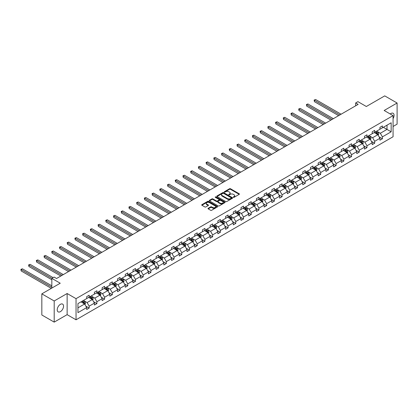 <?xml version="1.0" encoding="UTF-8"?>
<svg xmlns="http://www.w3.org/2000/svg" width="418" height="418" viewBox="0 0 418 418"><rect width="100%" height="100%" fill="white"/><g stroke="black" fill="none" stroke-linecap="round" stroke-linejoin="round"><path stroke-width="0.63" d="M233.38 197.327A0.481 0.277 0 0 0 234.059 197.327L239.221 194.349A0.684 0.397 0 0 0 239.42 194.067A0.684 0.397 0 0 0 239.221 193.79L230.48 188.743A0.684 0.397 0 0 0 229.508 188.743L224.351 191.721A0.481 0.277 0 0 0 225.03 192.113L225.699 191.726A2.2 1.27 0 0 1 228.803 191.726L229.534 192.149A2.2 1.27 0 0 1 230.177 193.048A2.2 1.27 0 0 1 229.534 193.942L228.865 194.328A0.481 0.277 0 0 0 229.545 194.72L230.213 194.333A2.2 1.27 0 0 1 233.322 194.333L234.049 194.757A2.2 1.27 0 0 1 234.691 195.65A2.2 1.27 0 0 1 234.049 196.549L233.38 196.935A0.481 0.277 0 0 0 233.38 197.327L233.38 196.935M60.385 311.64A4.478 2.586 120 0 0 63.311 307.695A4.478 2.586 120 0 0 62.622 304.111A4.478 2.586 120 0 0 60.385 304.33A4.478 2.586 120 0 0 57.459 308.275A4.478 2.586 120 0 0 58.144 311.865A4.478 2.586 120 0 0 60.385 311.64M393.066 118.592A4.478 2.586 120 0 0 393.155 113.278A4.478 2.586 120 0 0 390.919 113.497A4.478 2.586 120 0 0 390.224 113.983M393.066 126.476L397.1 124.151L397.1 103.016L384.732 95.879L366.33 106.501L357.923 101.647L355.671 102.948L355.671 105.801M54.199 322.121L67.136 314.655L67.136 293.52L54.199 300.986L54.199 322.121L41.837 314.984L41.837 293.849L60.234 283.226L51.827 278.372L51.827 288.08M54.199 300.986L41.837 293.849M208.195 208.31A0.684 0.397 0 0 0 207.992 208.587A0.684 0.397 0 0 0 208.195 208.869L210.646 210.285A0.684 0.397 0 0 0 211.618 210.285L217.344 206.978A0.684 0.397 0 0 0 217.548 206.696A0.684 0.397 0 0 0 217.344 206.419L208.608 201.371A0.684 0.397 0 0 0 207.636 201.371L201.904 204.679A0.684 0.397 0 0 0 201.706 204.961A0.684 0.397 0 0 0 201.904 205.238L204.867 206.952A0.684 0.397 0 0 0 205.839 206.952L208.289 205.536A0.684 0.397 0 0 0 208.493 205.254A0.684 0.397 0 0 0 208.289 204.972L206.821 204.125A1.839 1.061 0 0 1 206.283 203.378A1.839 1.061 0 0 1 207.417 202.396A1.839 1.061 0 0 1 209.418 202.625L215.171 205.949A1.839 1.061 0 0 1 215.709 206.696A1.839 1.061 0 0 1 214.575 207.678A1.839 1.061 0 0 1 212.574 207.448L211.618 206.894A0.684 0.397 0 0 0 210.646 206.894L208.195 208.31L208.195 208.869L210.646 207.464L210.646 206.894M51.827 278.372L54.079 277.071L56.55 278.498L358.148 104.375L355.671 102.948M67.136 293.52L76.039 298.661L393.066 115.624L393.066 136.759L76.039 319.796L76.039 298.661M397.1 103.016L384.163 110.488L393.066 115.624M225.746 201.565A0.684 0.397 0 0 0 226.718 201.565L232.445 198.257A0.684 0.397 0 0 0 232.648 197.98A0.684 0.397 0 0 0 232.445 197.698L223.708 192.651A0.684 0.397 0 0 0 222.737 192.651L217.005 195.958A0.684 0.397 0 0 0 216.806 196.241A0.684 0.397 0 0 0 217.005 196.523L225.746 201.565M215.521 197.432A0.481 0.277 0 0 1 216.012 197.5L224.889 202.625L219.168 205.928A0.684 0.397 0 0 1 218.196 205.928L209.455 200.88L209.455 200.321A0.684 0.397 0 0 0 209.256 200.598A0.684 0.397 0 0 0 209.455 200.88M209.455 200.321L211.91 198.905A0.684 0.397 0 0 1 212.877 198.905L216.425 200.948A0.684 0.397 0 0 0 217.397 200.948L219.022 200.013A0.684 0.397 0 0 0 219.22 199.731A0.684 0.397 0 0 0 219.022 199.449L215.333 197.322A0.481 0.277 0 0 1 216.012 196.93L224.894 202.056A0.684 0.397 0 0 1 225.098 202.338A0.684 0.397 0 0 1 224.894 202.62L224.894 202.056M77.947 303.614L86.698 298.562L86.698 296.649L89.175 295.218L89.175 297.135L94.416 294.105L94.416 292.192L96.892 290.766L96.892 292.678L102.133 289.653L102.133 287.736L104.604 286.309L104.604 288.221L109.85 285.196L109.85 283.284L112.322 281.852L112.322 283.77L117.568 280.739L117.568 278.827L120.039 277.4L120.039 279.313L125.285 276.288L125.285 274.37L127.756 272.944L127.756 274.856L133.002 271.831L133.002 269.918L135.474 268.487L135.474 270.404L140.714 267.374L140.714 265.461L143.191 264.035L143.191 265.947L148.432 262.917L148.432 261.004L150.908 259.578L150.908 261.49L156.149 258.465L156.149 256.553L158.626 255.121L158.626 257.039L163.866 254.008L163.866 252.096L166.338 250.669L166.338 252.582L171.584 249.551L171.584 247.639L174.055 246.212L174.055 248.125L179.301 245.1L179.301 243.187L181.773 241.756L181.773 243.673L187.018 240.643L187.018 238.73L189.49 237.304L189.49 239.216L194.736 236.186L194.736 234.273L197.207 232.847L197.207 234.759L202.453 231.734L202.453 229.822L204.924 228.39L204.924 230.308L210.165 227.277L210.165 225.365L212.642 223.938L212.642 225.851L217.882 222.82L217.882 220.908L220.359 219.481L220.359 221.394L225.6 218.368L225.6 216.456L228.076 215.024L228.076 216.937L233.317 213.911L233.317 211.999L235.789 210.573L235.789 212.485L241.034 209.455L241.034 207.542L243.506 206.116L243.506 208.028L248.752 205.003L248.752 203.091L251.223 201.659L251.223 203.571L256.469 200.546L256.469 198.634L258.941 197.207L258.941 199.12L264.186 196.089L264.186 194.177L266.658 192.75L266.658 194.663L271.899 191.637L271.899 189.725L274.375 188.293L274.375 190.206L279.616 187.18L279.616 185.268L282.093 183.842L282.093 185.754L287.333 182.723L287.333 180.811L289.81 179.385L289.81 181.297L295.051 178.272L295.051 176.359L297.527 174.928L297.527 176.84L302.768 173.815L302.768 171.902L305.239 170.476L305.239 172.388L310.485 169.358L310.485 167.446L312.957 166.019L312.957 167.931L318.202 164.906L318.202 162.994L320.674 161.562L320.674 163.475L325.92 160.449L325.92 158.537L328.391 157.111L328.391 159.023L333.637 155.992L333.637 154.08L336.109 152.654L336.109 154.566L341.349 151.541L341.349 149.623L343.826 148.197L343.826 150.109L349.067 147.084L349.067 145.171L351.543 143.745L351.543 145.657L356.784 142.627L356.784 140.714L359.261 139.288L359.261 141.2L364.501 138.175L364.501 136.258L366.973 134.831L366.973 136.743L372.219 133.718L372.219 131.806L374.69 130.379L374.69 132.292L379.936 129.261L379.936 127.349L382.407 125.922L382.407 127.835L391.164 122.782L391.164 131.806L382.407 136.858L382.407 138.776L379.936 140.202L379.936 138.29L374.69 141.315L374.69 143.228L372.219 144.654L372.219 142.742L366.973 145.772L366.973 147.685L364.501 149.111L364.501 147.199L359.261 150.224L359.261 152.142L356.784 153.568L356.784 151.656L351.543 154.681L351.543 156.593L349.067 158.02L349.067 156.107L343.826 159.138L343.826 161.05L341.349 162.477L341.349 160.564L336.109 163.59L336.109 165.507L333.637 166.934L333.637 165.021L328.391 168.046L328.391 169.959L325.92 171.39L325.92 169.473L320.674 172.503L320.674 174.416L318.202 175.842L318.202 173.93L312.957 176.955L312.957 178.873L310.485 180.299L310.485 178.387L305.239 181.412L305.239 183.324L302.768 184.756L302.768 182.838L297.527 185.869L297.527 187.781L295.051 189.208L295.051 187.295L289.81 190.321L289.81 192.238L287.333 193.665L287.333 191.752L282.093 194.778L282.093 196.69L279.616 198.122L279.616 196.204L274.375 199.234L274.375 201.147L271.899 202.573L271.899 200.661L266.658 203.686L266.658 205.604L264.186 207.03L264.186 205.118L258.941 208.143L258.941 210.055L256.469 211.487L256.469 209.57L251.223 212.6L251.223 214.512L248.752 215.939L248.752 214.026L243.506 217.052L243.506 218.969L241.034 220.396L241.034 218.483L235.789 221.509L235.789 223.421L233.317 224.853L233.317 222.935L228.076 225.966L228.076 227.878L225.6 229.304L225.6 227.392L220.359 230.417L220.359 232.335L217.882 233.761L217.882 231.849L212.642 234.874L212.642 236.787L210.165 238.218L210.165 236.301L204.924 239.331L204.924 241.243L202.453 242.67L202.453 240.758L197.207 243.783L197.207 245.7L194.736 247.127L194.736 245.214L189.49 248.24L189.49 250.152L187.018 251.584L187.018 249.666L181.773 252.697L181.773 254.609L179.301 256.035L179.301 254.123L174.055 257.148L174.055 259.066L171.584 260.492L171.584 258.58L166.338 261.605L166.338 263.518L163.866 264.949L163.866 263.032L158.626 266.062L158.626 267.975L156.149 269.401L156.149 267.489L150.908 270.514L150.908 272.431L148.432 273.858L148.432 271.946L143.191 274.971L143.191 276.883L140.714 278.315L140.714 276.397L135.474 279.428L135.474 281.34L133.002 282.767L133.002 280.854L127.756 283.879L127.756 285.797L125.285 287.223L125.285 285.311L120.039 288.336L120.039 290.249L117.568 291.68L117.568 289.763L112.322 292.793L112.322 294.706L109.85 296.132L109.85 294.22L104.604 297.245L104.604 299.163L102.133 300.589L102.133 298.677L96.892 301.702L96.892 303.614L94.416 305.046L94.416 303.128L89.175 306.159L89.175 308.071L86.698 309.498L86.698 307.585L77.947 312.643L77.947 303.614M88.679 297.417L92.341 299.534L87.096 302.559L84.232 300.908M87.096 302.559L89.175 306.159M92.341 299.534L94.416 303.128M86.698 298.102L87.096 298.332L89.175 297.135M96.396 292.966L100.054 295.077L94.813 298.102L91.95 296.451M94.813 298.102L96.892 301.702M100.054 295.077L102.133 298.677M94.416 293.65L94.813 293.875L96.892 292.678M104.113 288.509L107.771 290.62L102.53 293.65L99.667 291.994M102.53 293.65L104.604 297.245M107.771 290.62L109.85 294.22M102.133 289.193L102.53 289.423L104.604 288.221M111.831 284.052L115.488 286.168L110.247 289.193L107.384 287.542M110.247 289.193L112.322 292.793M115.488 286.168L117.568 289.763M109.85 284.736L110.247 284.966L112.322 283.77M119.543 279.6L123.206 281.711L117.965 284.736L115.102 283.085M117.965 284.736L120.039 288.336M123.206 281.711L125.285 285.311M117.568 280.285L117.965 280.509L120.039 279.313M127.26 275.143L130.923 277.254L125.677 280.285L122.814 278.628M125.677 280.285L127.756 283.879M130.923 277.254L133.002 280.854M125.285 275.828L125.677 276.058L127.756 274.856M134.977 270.686L138.64 272.802L133.394 275.828L130.531 274.177M133.394 275.828L135.474 279.428M138.64 272.802L140.714 276.397M133.002 271.371L133.394 271.601L135.474 270.404M142.695 266.235L146.357 268.346L141.112 271.371L138.248 269.72M141.112 271.371L143.191 274.971M146.357 268.346L148.432 271.946M140.714 266.919L141.112 267.144L143.191 265.947M150.412 261.778L154.075 263.889L148.829 266.919L145.966 265.263M148.829 266.919L150.908 270.514M154.075 263.889L156.149 267.489M148.432 262.462L148.829 262.692L150.908 261.49M158.129 257.321L161.787 259.437L156.546 262.462L153.683 260.811M156.546 262.462L158.626 266.062M161.787 259.437L163.866 263.032M156.149 258.005L156.546 258.235L158.626 257.039M165.847 252.869L169.504 254.98L164.264 258.005L161.4 256.354M164.264 258.005L166.338 261.605M169.504 254.98L171.584 258.58M163.866 253.554L164.264 253.778L166.338 252.582M173.564 248.412L177.222 250.523L171.981 253.554L169.118 251.897M171.981 253.554L174.055 257.148M177.222 250.523L179.301 254.123M171.584 249.097L171.981 249.327L174.055 248.125M181.281 243.955L184.939 246.071L179.698 249.097L176.835 247.446M179.698 249.097L181.773 252.697M184.939 246.071L187.018 249.666M179.301 244.64L179.698 244.87L181.773 243.673M188.993 239.504L192.656 241.614L187.416 244.64L184.552 242.989M187.416 244.64L189.49 248.24M192.656 241.614L194.736 245.214M187.018 240.188L187.416 240.413L189.49 239.216M196.711 235.047L200.374 237.158L195.128 240.188L192.264 238.532M195.128 240.188L197.207 243.783M200.374 237.158L202.453 240.758M194.736 235.731L195.128 235.961L197.207 234.759M204.428 230.59L208.091 232.706L202.845 235.731L199.982 234.08M202.845 235.731L204.924 239.331M208.091 232.706L210.165 236.301M202.453 231.274L202.845 231.504L204.924 230.308M212.145 226.138L215.808 228.249L210.562 231.274L207.699 229.623M210.562 231.274L212.642 234.874M215.808 228.249L217.882 231.849M210.165 226.822L210.562 227.047L212.642 225.851M219.863 221.681L223.525 223.792L218.28 226.822L215.416 225.166M218.28 226.822L220.359 230.417M223.525 223.792L225.6 227.392M217.882 222.366L218.28 222.595L220.359 221.394M227.58 217.224L231.238 219.34L225.997 222.366L223.134 220.714M225.997 222.366L228.076 225.966M231.238 219.34L233.317 222.935M225.6 217.909L225.997 218.139L228.076 216.937M235.297 212.767L238.955 214.883L233.714 217.909L230.851 216.258M233.714 217.909L235.789 221.509M238.955 214.883L241.034 218.483M233.317 213.457L233.714 213.682L235.789 212.485M243.015 208.316L246.672 210.426L241.432 213.457L238.568 211.801M241.432 213.457L243.506 217.052M246.672 210.426L248.752 214.026M241.034 209L241.432 209.23L243.506 208.028M250.732 203.859L254.39 205.975L249.149 209L246.286 207.349M249.149 209L251.223 212.6M254.39 205.975L256.469 209.57M248.752 204.543L249.149 204.773L251.223 203.571M258.444 199.402L262.107 201.518L256.861 204.543L254.003 202.892M256.861 204.543L258.941 208.143M262.107 201.518L264.186 205.118M256.469 200.091L256.861 200.316L258.941 199.12M266.161 194.95L269.824 197.061L264.578 200.091L261.715 198.435M264.578 200.091L266.658 203.686M269.824 197.061L271.899 200.661M264.186 195.634L264.578 195.864L266.658 194.663M273.879 190.493L277.542 192.609L272.296 195.634L269.432 193.983M272.296 195.634L274.375 199.234M277.542 192.609L279.616 196.204M271.899 191.178L272.296 191.407L274.375 190.206M281.596 186.036L285.259 188.152L280.013 191.178L277.15 189.526M280.013 191.178L282.093 194.778M285.259 188.152L287.333 191.752M279.616 186.726L280.013 186.951L282.093 185.754M289.313 181.584L292.976 183.695L287.73 186.726L284.867 185.069M287.73 186.726L289.81 190.321M292.976 183.695L295.051 187.295M287.333 182.269L287.73 182.499L289.81 181.297M297.031 177.127L300.688 179.244L295.448 182.269L292.584 180.618M295.448 182.269L297.527 185.869M300.688 179.244L302.768 182.838M295.051 177.812L295.448 178.042L297.527 176.84M304.748 172.671L308.406 174.787L303.165 177.812L300.302 176.161M303.165 177.812L305.239 181.412M308.406 174.787L310.485 178.387M302.768 173.36L303.165 173.585L305.239 172.388M312.465 168.219L316.123 170.33L310.882 173.36L308.019 171.704M310.882 173.36L312.957 176.955M316.123 170.33L318.202 173.93M310.485 168.903L310.882 169.133L312.957 167.931M320.178 163.762L323.84 165.878L318.6 168.903L315.736 167.252M318.6 168.903L320.674 172.503M323.84 165.878L325.92 169.473M318.202 164.446L318.6 164.676L320.674 163.475M327.895 159.305L331.558 161.421L326.312 164.446L323.448 162.795M326.312 164.446L328.391 168.046M331.558 161.421L333.637 165.021M325.92 159.995L326.312 160.219L328.391 159.023M335.612 154.853L339.275 156.964L334.029 159.995L331.166 158.338M334.029 159.995L336.109 163.59M339.275 156.964L341.349 160.564M333.637 155.538L334.029 155.768L336.109 154.566M343.33 150.396L346.992 152.513L341.746 155.538L338.883 153.887M341.746 155.538L343.826 159.138M346.992 152.513L349.067 156.107M341.349 151.081L341.746 151.311L343.826 150.109M351.047 145.939L354.71 148.056L349.464 151.081L346.6 149.43M349.464 151.081L351.543 154.681M354.71 148.056L356.784 151.656M349.067 146.629L349.464 146.854L351.543 145.657M358.764 141.488L362.422 143.599L357.181 146.629L354.318 144.973M357.181 146.629L359.261 150.224M362.422 143.599L364.501 147.199M356.784 142.172L357.181 142.402L359.261 141.2M366.481 137.031L370.139 139.147L364.898 142.172L362.035 140.521M364.898 142.172L366.973 145.772M370.139 139.147L372.219 142.742M364.501 137.715L364.898 137.945L366.973 136.743M374.199 132.574L377.856 134.69L372.616 137.715L369.752 136.064M372.616 137.715L374.69 141.315M377.856 134.69L379.936 138.29M372.219 133.264L372.616 133.488L374.69 132.292M383.348 127.291L387.011 129.408L380.333 133.264L377.47 131.607M380.333 133.264L382.407 136.858M391.164 131.806L387.011 129.408L387.011 125.181L391.164 122.782M67.136 314.655L76.039 319.796M379.936 128.807L380.333 129.037L382.407 127.835M77.947 307.841L84.624 303.985L80.961 301.874M84.624 303.985L86.698 307.585M379.121 136.874L382.407 138.776M371.403 141.331L374.69 143.228M363.686 145.783L366.973 147.685M355.969 150.24L359.261 152.142M348.251 154.697L351.543 156.593M340.534 159.148L343.826 161.05M332.817 163.605L336.109 165.507M325.099 168.062L328.391 169.959M317.387 172.514L320.674 174.416M309.67 176.971L312.957 178.873M301.953 181.428L305.239 183.324M294.235 185.879L297.527 187.781M286.518 190.336L289.81 192.238M278.801 194.793L282.093 196.69M271.083 199.245L274.375 201.147M263.366 203.702L266.658 205.604M255.654 208.159L258.941 210.055M247.937 212.61L251.223 214.512M240.219 217.067L243.506 218.969M232.502 221.524L235.789 223.421M224.785 225.976L228.076 227.878M217.067 230.433L220.359 232.335M209.35 234.89L212.642 236.787M201.633 239.342L204.924 241.243M193.915 243.798L197.207 245.7M186.203 248.255L189.49 250.152M178.486 252.707L181.773 254.609M170.769 257.164L174.055 259.066M163.051 261.621L166.338 263.518M155.334 266.078L158.626 267.975M147.617 270.53L150.908 272.431M139.899 274.987L143.191 276.883M132.182 279.443L135.474 281.34M124.465 283.895L127.756 285.797M116.753 288.352L120.039 290.249M109.035 292.809L112.322 294.706M101.318 297.261L104.604 299.163M93.601 301.718L96.892 303.614M85.883 306.175L89.175 308.071M233.573 197.395L234.049 197.118A2.2 1.27 0 0 0 234.691 196.225L234.691 195.65M230.177 193.048L230.177 193.618A2.2 1.27 0 0 1 229.534 194.516L229.059 194.788M239.211 194.354L230.48 189.312A0.684 0.397 0 0 0 229.508 189.312L224.544 192.181M232.445 197.698L232.445 198.257L223.708 193.226A0.684 0.397 0 0 0 222.737 193.226L217.015 196.528M231.232 198.174A0.481 0.277 0 0 0 231.232 197.782L223.562 193.356A0.481 0.277 0 0 0 222.883 193.356L222.177 193.759A2.2 1.27 0 0 0 221.535 194.657A2.2 1.27 0 0 0 222.177 195.556L227.423 198.581A2.2 1.27 0 0 0 230.527 198.581L231.232 198.174L231.232 198.749A0.481 0.277 0 0 0 231.373 198.55L231.373 197.98M221.535 194.657L221.535 195.227A2.2 1.27 0 0 0 222.177 196.126L222.177 195.556M231.232 198.749L230.527 199.151A2.2 1.27 0 0 1 227.423 199.151L222.177 196.126M209.465 200.886L211.91 199.475L211.91 198.905M219.22 199.731L219.22 200.3A0.684 0.397 0 0 1 219.022 200.583L217.397 201.523A0.684 0.397 0 0 1 216.425 201.523L212.877 199.475A0.684 0.397 0 0 0 211.91 199.475M220.103 203.075A1.839 1.061 0 0 0 222.104 203.305A1.839 1.061 0 0 0 223.238 202.322A1.839 1.061 0 0 0 222.7 201.575L220.673 200.405A0.684 0.397 0 0 0 219.701 200.405L218.076 201.345A0.684 0.397 0 0 0 217.872 201.622A0.684 0.397 0 0 0 218.076 201.904L220.103 203.075L220.103 203.644A1.839 1.061 0 0 0 222.104 203.874A1.839 1.061 0 0 0 223.238 202.897L223.238 202.322M217.872 201.622L217.872 202.197A0.684 0.397 0 0 0 218.076 202.474L218.076 201.904M220.103 203.644L218.076 202.474M215.709 206.696L215.709 207.271A1.839 1.061 0 0 1 214.575 208.248A1.839 1.061 0 0 1 212.574 208.018L211.618 207.464A0.684 0.397 0 0 0 210.646 207.464M206.283 203.378L206.283 203.947A1.839 1.061 0 0 0 206.821 204.695L206.821 204.125M208.279 205.541L206.821 204.695M217.344 206.419L217.344 206.978L208.608 201.941A0.684 0.397 0 0 0 207.636 201.941L201.915 205.243M378.233 135.343L378.687 134.026A1.855 1.071 -120 0 0 378.097 132.449L376.984 130.965M374.993 133.039L374.512 132.391M341.104 114.213L315.642 99.515L314.409 100.226L314.409 101.658L338.632 115.64M377.093 134.45L377.689 134.105A1.855 1.071 -120 0 0 377.156 132.992L376.048 131.508M375.583 131.774L376.806 133.41A0.946 0.543 60 0 1 376.973 133.697L377.689 134.105M375.453 131.853L376.566 133.332A1.855 1.071 60 0 1 377.026 134.209M314.409 101.658L314.137 100.069L339.865 114.929M314.137 100.069L315.642 99.515M370.515 139.795L370.97 138.483A1.855 1.071 -120 0 0 370.379 136.905L369.272 135.422M367.276 137.491L366.795 136.848M333.386 118.67L307.925 103.967L306.692 104.683L306.692 106.109L330.915 120.097M369.376 138.901L369.972 138.562A1.855 1.071 -120 0 0 369.439 137.444L368.331 135.965M367.866 136.231L369.089 137.862A0.946 0.543 60 0 1 369.261 138.149L369.972 138.562M367.735 136.305L368.848 137.788A1.855 1.071 60 0 1 369.308 138.666M306.692 106.109L306.42 104.526L332.153 119.381M306.42 104.526L307.925 103.967M362.798 144.252L363.252 142.935A1.855 1.071 -120 0 0 362.662 141.357L361.554 139.878M359.564 141.948L359.078 141.305M325.669 123.122L300.213 108.424L298.974 109.14L298.974 110.566L323.198 124.554M361.659 143.358L362.254 143.019A1.855 1.071 -120 0 0 361.722 141.901L360.614 140.417M360.149 140.688L361.371 142.319A0.946 0.543 60 0 1 361.544 142.606L362.254 143.019M360.018 140.761L361.131 142.245A1.855 1.071 60 0 1 361.591 143.118M298.974 110.566L298.703 108.983L324.436 123.838M298.703 108.983L300.213 108.424M355.086 148.709L355.54 147.392A1.855 1.071 -120 0 0 354.945 145.814L353.837 144.33M351.846 146.404L351.36 145.762M317.952 127.579L292.495 112.881L291.257 113.591L291.257 115.023L315.48 129.005M353.941 147.815L354.537 147.47A1.855 1.071 -120 0 0 354.009 146.357L352.896 144.874M352.431 145.14L353.654 146.775A0.946 0.543 60 0 1 353.827 147.063L354.537 147.47M352.301 145.218L353.414 146.697A1.855 1.071 60 0 1 353.874 147.575M291.257 115.023L290.985 113.435L316.719 128.295M290.985 113.435L292.495 112.881M347.368 153.16L347.823 151.849A1.855 1.071 -120 0 0 347.233 150.271L346.12 148.787M344.129 150.856L343.648 150.214M310.24 132.036L284.778 117.333L283.54 118.048L283.54 119.475L307.763 133.462M346.229 152.267L346.82 151.927A1.855 1.071 -120 0 0 346.292 150.809L345.179 149.331M344.714 149.597L345.937 151.227A0.946 0.543 60 0 1 346.109 151.515L346.82 151.927M344.584 149.67L345.696 151.154A1.855 1.071 60 0 1 346.156 152.032M283.54 119.475L283.268 117.892L309.001 132.746M283.268 117.892L284.778 117.333M339.651 157.617L340.106 156.301A1.855 1.071 -120 0 0 339.515 154.723L338.402 153.244M336.412 155.313L335.931 154.67M302.522 136.487L277.061 121.79L275.823 122.505L275.823 123.932L300.046 137.919M338.512 156.724L339.102 156.384A1.855 1.071 -120 0 0 338.575 155.266L337.462 153.782M336.997 154.054L338.219 155.684A0.946 0.543 60 0 1 338.392 155.971L339.102 156.384M336.871 154.127L337.979 155.611A1.855 1.071 60 0 1 338.444 156.484M275.823 123.932L275.551 122.349L301.284 137.203M275.551 122.349L277.061 121.79M331.934 162.074L332.388 160.758A1.855 1.071 -120 0 0 331.798 159.18L330.685 157.696M328.694 159.77L328.214 159.127M294.805 140.944L269.344 126.246L268.105 126.957L268.105 128.389L292.328 142.371M330.795 161.181L331.385 160.836A1.855 1.071 -120 0 0 330.857 159.723L329.745 158.239M329.279 158.506L330.502 160.141A0.946 0.543 60 0 1 330.675 160.428L331.385 160.836M329.154 158.584L330.262 160.063A1.855 1.071 60 0 1 330.727 160.94M268.105 128.389L267.834 126.8L293.567 141.66M267.834 126.8L269.344 126.246M324.216 166.526L324.671 165.214A1.855 1.071 -120 0 0 324.081 163.637L322.968 162.153M320.977 164.222L320.496 163.579M287.088 145.401L261.626 130.698L260.388 131.414L260.388 132.84L284.616 146.828M323.077 165.632L323.673 165.293A1.855 1.071 -120 0 0 323.14 164.175L322.027 162.696M321.567 162.963L322.785 164.593A0.946 0.543 60 0 1 322.957 164.88L323.673 165.293M321.437 163.036L322.544 164.52A1.855 1.071 60 0 1 323.01 165.397M260.388 132.84L260.116 131.257L285.849 146.112M260.116 131.257L261.626 130.698M316.499 170.983L316.954 169.666A1.855 1.071 -120 0 0 316.363 168.088L315.25 166.61M313.26 168.679L312.779 168.036M279.37 149.853L253.909 135.155L252.676 135.871L252.676 137.297L276.899 151.285M315.36 170.089L315.956 169.75A1.855 1.071 -120 0 0 315.423 168.632L314.315 167.148M313.85 167.419L315.073 169.05A0.946 0.543 60 0 1 315.24 169.337L315.956 169.75M313.719 167.493L314.827 168.976A1.855 1.071 60 0 1 315.292 169.849M252.676 137.297L252.404 135.714L278.132 150.569M252.404 135.714L253.909 135.155M308.782 175.44L309.236 174.123A1.855 1.071 -120 0 0 308.646 172.545L307.538 171.061M305.542 173.136L305.062 172.493M271.653 154.31L246.192 139.612L244.958 140.323L244.958 141.754L269.182 155.736M307.643 174.546L308.238 174.201A1.855 1.071 -120 0 0 307.705 173.089L306.598 171.605M306.133 171.871L307.355 173.507A0.946 0.543 60 0 1 307.528 173.794L308.238 174.201M306.002 171.95L307.115 173.428A1.855 1.071 60 0 1 307.575 174.306M244.958 141.754L244.687 140.166L270.415 155.026M244.687 140.166L246.192 139.612M301.065 179.892L301.519 178.58A1.855 1.071 -120 0 0 300.929 177.002L299.821 175.518M297.825 177.587L297.344 176.945M263.936 158.767L238.479 144.064L237.241 144.78L237.241 146.206L261.464 160.193M299.925 178.998L300.521 178.658A1.855 1.071 -120 0 0 299.988 177.546L298.88 176.062M298.415 176.328L299.638 177.958A0.946 0.543 60 0 1 299.81 178.246L300.521 178.658M298.285 176.401L299.398 177.885A1.855 1.071 60 0 1 299.858 178.763M237.241 146.206L236.969 144.623L262.703 159.477M236.969 144.623L238.479 144.064M293.347 184.348L293.807 183.032A1.855 1.071 -120 0 0 293.211 181.454L292.104 179.975M290.113 182.044L289.627 181.402M256.218 163.219L230.762 148.521L229.524 149.236L229.524 150.663L253.747 164.65M292.208 183.455L292.804 183.115A1.855 1.071 -120 0 0 292.271 181.997L291.163 180.513M290.698 180.785L291.921 182.415A0.946 0.543 60 0 1 292.093 182.703L292.804 183.115M290.567 180.858L291.68 182.342A1.855 1.071 60 0 1 292.14 183.215M229.524 150.663L229.252 149.08L254.985 163.934M229.252 149.08L230.762 148.521M285.635 188.805L286.09 187.489A1.855 1.071 -120 0 0 285.494 185.911L284.386 184.427M282.396 186.501L281.915 185.858M248.501 167.675L223.045 152.978L221.806 153.688L221.806 155.12L246.03 169.102M284.496 187.912L285.086 187.567A1.855 1.071 -120 0 0 284.559 186.454L283.446 184.97M282.981 185.237L284.203 186.872A0.946 0.543 60 0 1 284.376 187.159L285.086 187.567M282.85 185.315L283.963 186.794A1.855 1.071 60 0 1 284.423 187.672M221.806 155.12L221.535 153.531L247.268 168.391M221.535 153.531L223.045 152.978M277.918 193.257L278.372 191.946A1.855 1.071 -120 0 0 277.782 190.368L276.669 188.884M274.678 190.953L274.198 190.31M240.789 172.132L215.327 157.429L214.089 158.145L214.089 159.571L238.312 173.559M276.779 192.369L277.369 192.024A1.855 1.071 -120 0 0 276.841 190.911L275.728 189.427M275.263 189.694L276.486 191.324A0.946 0.543 60 0 1 276.659 191.611L277.369 192.024M275.138 189.767L276.246 191.251A1.855 1.071 60 0 1 276.706 192.128M214.089 159.571L213.817 157.988L239.551 172.843M213.817 157.988L215.327 157.429M270.2 197.714L270.655 196.397A1.855 1.071 -120 0 0 270.065 194.819L268.952 193.341M266.961 195.41L266.48 194.767M233.072 176.584L207.61 161.886L206.372 162.602L206.372 164.028L230.595 178.016M269.061 196.821L269.652 196.481A1.855 1.071 -120 0 0 269.124 195.363L268.011 193.879M267.546 194.151L268.769 195.781A0.946 0.543 60 0 1 268.941 196.068L269.652 196.481M267.421 194.224L268.528 195.708A1.855 1.071 60 0 1 268.993 196.58M206.372 164.028L206.1 162.445L231.833 177.3M206.1 162.445L207.61 161.886M262.483 202.171L262.938 200.854A1.855 1.071 -120 0 0 262.347 199.276L261.234 197.792M259.244 199.867L258.763 199.224M225.354 181.041L199.893 166.343L198.654 167.054L198.654 168.485L222.878 182.467M261.344 201.277L261.934 200.933A1.855 1.071 -120 0 0 261.407 199.82L260.294 198.336M259.829 198.602L261.051 200.238A0.946 0.543 60 0 1 261.224 200.525L261.934 200.933M259.703 198.681L260.811 200.159A1.855 1.071 60 0 1 261.276 201.037M198.654 168.485L198.383 166.897L224.116 181.757M198.383 166.897L199.893 166.343M254.766 206.623L255.22 205.311A1.855 1.071 -120 0 0 254.63 203.733L253.517 202.249M251.526 204.318L251.046 203.676M217.637 185.498L192.175 170.795L190.942 171.511L190.942 172.937L215.165 186.924M253.627 205.734L254.222 205.39A1.855 1.071 -120 0 0 253.689 204.277L252.576 202.793M252.117 203.059L253.339 204.689A0.946 0.543 60 0 1 253.507 204.977L254.222 205.39M251.986 203.132L253.094 204.616A1.855 1.071 60 0 1 253.559 205.494M190.942 172.937L190.665 171.354L216.399 186.209M190.665 171.354L192.175 170.795M247.048 211.08L247.503 209.763A1.855 1.071 -120 0 0 246.913 208.185L245.8 206.706M243.809 208.775L243.328 208.133M209.92 189.95L184.458 175.252L183.225 175.968L183.225 177.394L207.448 191.381M245.909 210.186L246.505 209.846A1.855 1.071 -120 0 0 245.972 208.728L244.864 207.244M244.399 207.516L245.622 209.146A0.946 0.543 60 0 1 245.789 209.434L246.505 209.846M244.269 207.589L245.382 209.073A1.855 1.071 60 0 1 245.841 209.946M183.225 177.394L182.953 175.811L208.681 190.665M182.953 175.811L184.458 175.252M239.331 215.536L239.786 214.22A1.855 1.071 -120 0 0 239.195 212.642L238.088 211.158M236.092 213.232L235.611 212.59M202.202 194.407L176.741 179.709L175.508 180.419L175.508 181.851L199.731 195.833M238.192 214.643L238.788 214.298A1.855 1.071 -120 0 0 238.255 213.185L237.147 211.701M236.682 211.968L237.905 213.603A0.946 0.543 60 0 1 238.077 213.891L238.788 214.298M236.551 212.046L237.664 213.525A1.855 1.071 60 0 1 238.124 214.403M175.508 181.851L175.236 180.262L200.964 195.122M175.236 180.262L176.741 179.709M231.614 219.988L232.068 218.677A1.855 1.071 -120 0 0 231.478 217.099L230.37 215.615M228.374 217.684L227.894 217.041M194.485 198.863L169.029 184.16L167.79 184.876L167.79 186.303L192.014 200.29M230.475 219.1L231.07 218.755A1.855 1.071 -120 0 0 230.537 217.642L229.43 216.158M228.965 216.425L230.187 218.055A0.946 0.543 60 0 1 230.36 218.342L231.07 218.755M228.834 216.498L229.947 217.982A1.855 1.071 60 0 1 230.407 218.86M167.79 186.303L167.519 184.719L193.252 199.574M167.519 184.719L169.029 184.16M223.902 224.445L224.356 223.128A1.855 1.071 -120 0 0 223.761 221.55L222.653 220.072M220.662 222.141L220.176 221.498M186.768 203.315L161.311 188.617L160.073 189.333L160.073 190.76L184.296 204.747M222.757 223.552L223.353 223.212A1.855 1.071 -120 0 0 222.82 222.094L221.712 220.61M221.247 220.882L222.47 222.512A0.946 0.543 60 0 1 222.642 222.799L223.353 223.212M221.117 220.955L222.23 222.439A1.855 1.071 60 0 1 222.689 223.311M160.073 190.76L159.801 189.176L185.535 204.031M159.801 189.176L161.311 188.617M216.184 228.902L216.639 227.585A1.855 1.071 -120 0 0 216.043 226.007L214.936 224.523M212.945 226.598L212.464 225.955M179.056 207.772L153.594 193.074L152.356 193.785L152.356 195.216L176.579 209.199M215.045 228.009L215.636 227.664A1.855 1.071 -120 0 0 215.108 226.551L213.995 225.067M213.53 225.333L214.753 226.969A0.946 0.543 60 0 1 214.925 227.256L215.636 227.664M213.399 225.412L214.512 226.89A1.855 1.071 60 0 1 214.972 227.768M152.356 195.216L152.084 193.628L177.817 208.488M152.084 193.628L153.594 193.074M208.467 233.354L208.922 232.042A1.855 1.071 -120 0 0 208.331 230.464L207.218 228.98M205.228 231.049L204.747 230.407M171.338 212.229L145.877 197.526L144.638 198.242L144.638 199.668L168.862 213.655M207.328 232.465L207.918 232.121A1.855 1.071 -120 0 0 207.391 231.008L206.278 229.524M205.813 229.79L207.035 231.42A0.946 0.543 60 0 1 207.208 231.708L207.918 232.121M205.687 229.863L206.795 231.347A1.855 1.071 60 0 1 207.26 232.225M144.638 199.668L144.367 198.085L170.1 212.94M144.367 198.085L145.877 197.526M200.75 237.811L201.204 236.494A1.855 1.071 -120 0 0 200.614 234.916L199.501 233.437M197.51 235.506L197.03 234.864M163.621 216.681L138.159 201.983L136.921 202.699L136.921 204.125L161.144 218.112M199.611 236.917L200.201 236.578A1.855 1.071 -120 0 0 199.673 235.459L198.56 233.975M198.095 234.247L199.318 235.877A0.946 0.543 60 0 1 199.49 236.165L200.201 236.578M197.97 234.32L199.078 235.804A1.855 1.071 60 0 1 199.543 236.677M136.921 204.125L136.649 202.542L162.383 217.397M136.649 202.542L138.159 201.983M193.032 242.268L193.487 240.951A1.855 1.071 -120 0 0 192.897 239.373L191.784 237.889M189.793 239.963L189.312 239.321M155.904 221.138L130.442 206.44L129.204 207.15L129.204 208.582L153.427 222.564M191.893 241.374L192.489 241.029A1.855 1.071 -120 0 0 191.956 239.916L190.843 238.432M190.383 238.699L191.601 240.334A0.946 0.543 60 0 1 191.773 240.622L192.489 241.029M190.253 238.777L191.36 240.256A1.855 1.071 60 0 1 191.825 241.134M129.204 208.582L128.932 206.994L154.665 221.853M128.932 206.994L130.442 206.44M185.315 246.719L185.77 245.408A1.855 1.071 -120 0 0 185.179 243.83L184.066 242.346M182.076 244.415L181.595 243.772M148.186 225.595L122.725 210.891L121.492 211.607L121.492 213.034L145.715 227.021M184.176 245.831L184.772 245.486A1.855 1.071 -120 0 0 184.239 244.373L183.131 242.889M182.666 243.156L183.889 244.786A0.946 0.543 60 0 1 184.056 245.073L184.772 245.486M182.535 243.229L183.643 244.713A1.855 1.071 60 0 1 184.108 245.591M121.492 213.034L121.215 211.451L146.948 226.305M121.215 211.451L122.725 210.891M177.598 251.176L178.052 249.865A1.855 1.071 -120 0 0 177.462 248.282L176.354 246.803M174.358 248.872L173.878 248.229M140.469 230.046L115.007 215.348L113.774 216.064L113.774 217.491L137.997 231.478M176.459 250.283L177.054 249.943A1.855 1.071 -120 0 0 176.521 248.825L175.414 247.346M174.949 247.613L176.171 249.243A0.946 0.543 60 0 1 176.344 249.53L177.054 249.943M174.818 247.686L175.931 249.17A1.855 1.071 60 0 1 176.391 250.042M113.774 217.491L113.503 215.907L139.231 230.762M113.503 215.907L115.007 215.348M169.88 255.633L170.335 254.316A1.855 1.071 -120 0 0 169.745 252.738L168.637 251.255M166.641 253.329L166.16 252.686M132.752 234.503L107.29 219.805L106.057 220.516L106.057 221.948L130.28 235.93M168.741 254.74L169.337 254.395A1.855 1.071 -120 0 0 168.804 253.282L167.696 251.798M167.231 252.064L168.454 253.7A0.946 0.543 60 0 1 168.626 253.987L169.337 254.395M167.101 252.143L168.214 253.627A1.855 1.071 60 0 1 168.673 254.499M106.057 221.948L105.785 220.359L131.518 235.219M105.785 220.359L107.29 219.805M162.163 260.085L162.623 258.773A1.855 1.071 -120 0 0 162.027 257.195L160.92 255.711M158.929 257.781L158.443 257.138M125.034 238.96L99.578 224.257L98.34 224.973L98.34 226.399L122.563 240.387M161.024 259.197L161.62 258.852A1.855 1.071 -120 0 0 161.087 257.739L159.979 256.255M159.514 256.521L160.737 258.152A0.946 0.543 60 0 1 160.909 258.439L161.62 258.852M159.383 256.595L160.496 258.078A1.855 1.071 60 0 1 160.956 258.956M98.34 226.399L98.068 224.816L123.801 239.671M98.068 224.816L99.578 224.257M154.451 264.542L154.906 263.23A1.855 1.071 -120 0 0 154.31 261.647L153.202 260.168M151.211 262.238L150.726 261.595M117.317 243.412L91.861 228.714L90.622 229.43L90.622 230.856L114.846 244.844M153.307 263.648L153.902 263.309A1.855 1.071 -120 0 0 153.375 262.19L152.262 260.712M151.797 260.978L153.019 262.608A0.946 0.543 60 0 1 153.192 262.896L153.902 263.309M151.666 261.051L152.779 262.535A1.855 1.071 60 0 1 153.239 263.408M90.622 230.856L90.351 229.273L116.084 244.128M90.351 229.273L91.861 228.714M146.734 268.999L147.188 267.682A1.855 1.071 -120 0 0 146.598 266.104L145.485 264.62M143.494 266.694L143.013 266.052M109.605 247.869L84.143 233.171L82.905 233.881L82.905 235.313L107.128 249.295M145.595 268.105L146.185 267.76A1.855 1.071 -120 0 0 145.657 266.647L144.544 265.164M144.079 265.435L145.302 267.065A0.946 0.543 60 0 1 145.474 267.353L146.185 267.76M143.949 265.508L145.062 266.992A1.855 1.071 60 0 1 145.521 267.865M82.905 235.313L82.633 233.725L108.367 248.585M82.633 233.725L84.143 233.171M139.016 273.45L139.471 272.139A1.855 1.071 -120 0 0 138.88 270.561L137.768 269.077M135.777 271.146L135.296 270.503M101.887 252.326L76.426 237.623L75.188 238.338L75.188 239.765L99.411 253.752M137.877 272.562L138.468 272.217A1.855 1.071 -120 0 0 137.94 271.104L136.827 269.62M136.362 269.887L137.585 271.517A0.946 0.543 60 0 1 137.757 271.805L138.468 272.217M136.237 269.96L137.344 271.444A1.855 1.071 60 0 1 137.809 272.322M75.188 239.765L74.916 238.182L100.649 253.036M74.916 238.182L76.426 237.623M131.299 277.907L131.754 276.596A1.855 1.071 -120 0 0 131.163 275.013L130.05 273.534M128.06 275.603L127.579 274.96M94.17 256.777L68.709 242.079L67.47 242.795L67.47 244.222L91.694 258.209M130.16 277.014L130.75 276.674A1.855 1.071 -120 0 0 130.223 275.556L129.11 274.077M128.645 274.344L129.867 275.974A0.946 0.543 60 0 1 130.04 276.261L130.75 276.674M128.519 274.417L129.627 275.901A1.855 1.071 60 0 1 130.092 276.773M67.47 244.222L67.199 242.639L92.932 257.493M67.199 242.639L68.709 242.079M123.582 282.364L124.036 281.048A1.855 1.071 -120 0 0 123.446 279.47L122.333 277.986M120.342 280.06L119.861 279.417M86.453 261.234L60.991 246.536L59.753 247.247L59.753 248.679L83.981 262.661M122.443 281.471L123.038 281.126A1.855 1.071 -120 0 0 122.505 280.013L121.392 278.529M120.933 278.801L122.15 280.431A0.946 0.543 60 0 1 122.322 280.718L123.038 281.126M120.802 278.874L121.91 280.358A1.855 1.071 60 0 1 122.375 281.23M59.753 248.679L59.481 247.09L85.215 261.95M59.481 247.09L60.991 246.536M115.864 286.816L116.319 285.504A1.855 1.071 -120 0 0 115.729 283.926L114.616 282.443M112.625 284.512L112.144 283.869M78.736 265.691L53.274 250.988L52.041 251.704L52.041 253.13L76.264 267.118M114.725 285.928L115.321 285.583A1.855 1.071 -120 0 0 114.788 284.47L113.68 282.986M113.215 283.252L114.438 284.883A0.946 0.543 60 0 1 114.605 285.17L115.321 285.583M113.085 283.326L114.192 284.81A1.855 1.071 60 0 1 114.657 285.687M52.041 253.13L51.769 251.547L77.497 266.402M51.769 251.547L53.274 250.988M108.147 291.273L108.602 289.961A1.855 1.071 -120 0 0 108.011 288.378L106.903 286.9M104.908 288.969L104.427 288.326M71.018 270.143L45.557 255.445L44.324 256.161L44.324 257.587L68.547 271.575M107.008 290.379L107.604 290.04A1.855 1.071 -120 0 0 107.071 288.922L105.963 287.443M105.498 287.709L106.721 289.34A0.946 0.543 60 0 1 106.893 289.627L107.604 290.04M105.367 287.783L106.48 289.266A1.855 1.071 60 0 1 106.94 290.139M44.324 257.587L44.052 256.004L69.78 270.859M44.052 256.004L45.557 255.445M100.43 295.73L100.884 294.413A1.855 1.071 -120 0 0 100.294 292.835L99.186 291.351M97.19 293.426L96.71 292.783M63.301 274.6L37.845 259.902L36.606 260.613L36.606 262.044L60.829 276.026M99.291 294.836L99.886 294.491A1.855 1.071 -120 0 0 99.353 293.379L98.246 291.895M97.781 292.166L99.003 293.797A0.946 0.543 60 0 1 99.176 294.084L99.886 294.491M97.65 292.239L98.763 293.723A1.855 1.071 60 0 1 99.223 294.596M36.606 262.044L36.335 260.456L62.068 275.316M36.335 260.456L37.845 259.902M92.712 300.181L93.172 298.87A1.855 1.071 -120 0 0 92.577 297.292L91.469 295.808M89.478 297.877L88.992 297.235M53.112 277.625L30.127 264.354L28.889 265.069L28.889 266.496L51.827 279.741M91.573 299.293L92.169 298.948A1.855 1.071 -120 0 0 91.636 297.835L90.528 296.352M90.063 296.618L91.286 298.248A0.946 0.543 60 0 1 91.458 298.536L92.169 298.948M89.933 296.691L91.046 298.175A1.855 1.071 60 0 1 91.505 299.053M28.889 266.496L28.617 264.913L51.874 278.341M28.617 264.913L30.127 264.354M85 304.638L85.455 303.327A1.855 1.071 -120 0 0 84.859 301.744L83.752 300.265M81.761 302.334L81.28 301.691M51.827 285.797L22.41 268.811L21.172 269.526L21.172 270.953L51.33 288.368M83.861 303.745L84.452 303.405A1.855 1.071 -120 0 0 83.924 302.287L82.811 300.808M82.346 301.075L83.569 302.705A0.946 0.543 60 0 1 83.741 302.993L84.452 303.405M82.215 301.148L83.328 302.632A1.855 1.071 60 0 1 83.788 303.505M21.172 270.953L20.9 269.37L51.827 287.223M20.9 269.37L22.41 268.811M234.049 197.118L234.049 196.549M228.865 194.72L228.865 194.328M229.534 194.516L229.534 193.942M224.351 192.113L224.351 191.721M229.508 189.312L229.508 188.743M230.48 189.312L230.48 188.743M239.221 194.349L239.221 193.79M217.005 196.523L217.005 195.958M222.737 193.226L222.737 192.651M223.708 193.226L223.708 192.651M227.423 199.151L227.423 198.581M230.527 199.151L230.527 198.581M212.877 199.475L212.877 198.905M216.425 201.523L216.425 200.948M217.397 201.523L217.397 200.948M219.022 200.583L219.022 200.013M216.012 197.5L216.012 196.93M211.618 207.464L211.618 206.894M212.574 208.018L212.574 207.448M208.289 205.536L208.289 204.972M201.904 205.238L201.904 204.679M207.636 201.941L207.636 201.371M208.608 201.941L208.608 201.371M377.726 134.612L378.677 134.063M377.156 132.992L378.097 132.449M376.038 133.64L376.566 133.332M370.008 139.069L370.959 138.52M369.439 137.444L370.379 136.905M368.321 138.092L368.848 137.788M362.291 143.52L363.242 142.972M361.722 141.901L362.662 141.357M360.603 142.548L361.131 142.245M354.574 147.977L355.525 147.429M354.009 146.357L354.945 145.814M352.886 147.005L353.414 146.697M346.856 152.434L347.807 151.886M346.292 150.809L347.233 150.271M345.169 151.457L345.696 151.154M339.139 156.886L340.095 156.337M338.575 155.266L339.515 154.723M337.451 155.914L337.979 155.611M331.422 161.343L332.378 160.794M330.857 159.723L331.798 159.18M329.734 160.371L330.262 160.063M323.71 165.8L324.661 165.251M323.14 164.175L324.081 163.637M322.017 164.823L322.544 164.52M315.992 170.257L316.943 169.703M315.423 168.632L316.363 168.088M314.305 169.28L314.827 168.976M308.275 174.708L309.226 174.16M307.705 173.089L308.646 172.545M306.587 173.736L307.115 173.428M300.558 179.165L301.509 178.617M299.988 177.546L300.929 177.002M298.87 178.188L299.398 177.885M292.84 183.622L293.791 183.068M292.271 181.997L293.211 181.454M291.153 182.645L291.68 182.342M285.123 188.074L286.074 187.525M284.559 186.454L285.494 185.911M283.435 187.102L283.963 186.794M277.406 192.531L278.357 191.982M276.841 190.911L277.782 190.368M275.718 191.554L276.246 191.251M269.688 196.988L270.645 196.434M269.124 195.363L270.065 194.819M268.001 196.011L268.528 195.708M261.971 201.439L262.927 200.891M261.407 199.82L262.347 199.276M260.283 200.468L260.811 200.159M254.259 205.896L255.21 205.348M253.689 204.277L254.63 203.733M252.571 204.919L253.094 204.616M246.542 210.353L247.493 209.799M245.972 208.728L246.913 208.185M244.854 209.376L245.382 209.073M238.824 214.805L239.775 214.256M238.255 213.185L239.195 212.642M237.137 213.833L237.664 213.525M231.107 219.262L232.058 218.713M230.537 217.642L231.478 217.099M229.419 218.285L229.947 217.982M223.39 223.719L224.341 223.165M222.82 222.094L223.761 221.55M221.702 222.742L222.23 222.439M215.672 228.171L216.623 227.622M215.108 226.551L216.043 226.007M213.985 227.199L214.512 226.89M207.955 232.627L208.906 232.079M207.391 231.008L208.331 230.464M206.267 231.65L206.795 231.347M200.238 237.084L201.194 236.531M199.673 235.459L200.614 234.916M198.55 236.107L199.078 235.804M192.52 241.536L193.477 240.987M191.956 239.916L192.897 239.373M190.833 240.564L191.36 240.256M184.808 245.993L185.759 245.444M184.239 244.373L185.179 243.83M183.121 245.016L183.643 244.713M177.091 250.45L178.042 249.896M176.521 248.825L177.462 248.282M175.403 249.473L175.931 249.17M169.374 254.902L170.325 254.353M168.804 253.282L169.745 252.738M167.686 253.93L168.214 253.627M161.656 259.359L162.607 258.81M161.087 257.739L162.027 257.195M159.969 258.381L160.496 258.078M153.939 263.815L154.89 263.262M153.375 262.19L154.31 261.647M152.251 262.838L152.779 262.535M146.222 268.267L147.173 267.719M145.657 266.647L146.598 266.104M144.534 267.295L145.062 266.992M138.504 272.724L139.46 272.175M137.94 271.104L138.88 270.561M136.817 271.747L137.344 271.444M130.787 277.181L131.743 276.627M130.223 275.556L131.163 275.013M129.099 276.204L129.627 275.901M123.075 281.633L124.026 281.084M122.505 280.013L123.446 279.47M121.382 280.661L121.91 280.358M115.358 286.09L116.308 285.541M114.788 284.47L115.729 283.926M113.67 285.113L114.192 284.81M107.64 290.547L108.591 289.993M107.071 288.922L108.011 288.378M105.953 289.57L106.48 289.266M99.923 294.998L100.874 294.45M99.353 293.379L100.294 292.835M98.235 294.026L98.763 293.723M92.206 299.455L93.157 298.907M91.636 297.835L92.577 297.292M90.518 298.478L91.046 298.175M84.488 303.912L85.439 303.358M83.924 302.287L84.859 301.744M82.801 302.935L83.328 302.632"/></g></svg>
